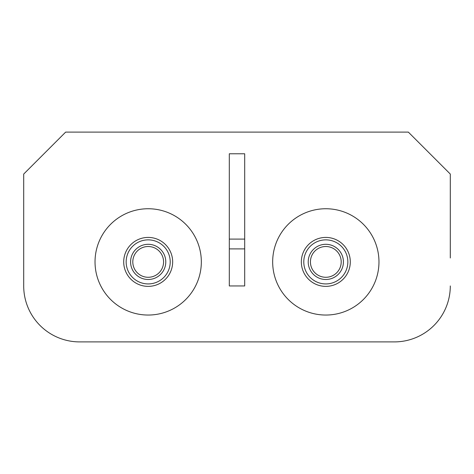 <?xml version="1.0" encoding="UTF-8"?>
<svg xmlns="http://www.w3.org/2000/svg" width="474" height="474" viewBox="0 0 474 474"><rect width="100%" height="100%" fill="white"/><g stroke="black" fill="none" stroke-linecap="round" stroke-linejoin="round"><path stroke-width="0.71" d="M237.557 153.777L244.691 153.777L244.691 285.952L229.309 285.952L229.309 153.777L237.557 153.777M272.668 261.897A53.147 53.147 0 0 1 325.816 208.744A53.147 53.147 0 0 1 378.969 261.897A53.147 53.147 0 0 1 325.816 315.044A53.147 53.147 0 0 1 272.668 261.897M201.332 261.897A53.147 53.147 0 0 0 148.184 208.744A53.147 53.147 0 0 0 95.031 261.897A53.147 53.147 0 0 0 148.184 315.044A53.147 53.147 0 0 0 201.332 261.897M79.65 341.902L394.35 341.902L79.65 341.902A55.95 55.95 0 0 1 23.7 285.952L23.7 174.059L65.661 132.098L408.339 132.098L450.3 174.059L450.3 257.98M394.35 341.902A55.95 55.95 0 0 0 450.3 285.952M23.7 285.952L23.7 257.98M132.797 261.897A15.387 15.387 0 0 1 148.184 246.51A15.387 15.387 0 0 1 163.571 261.897A15.387 15.387 0 0 1 148.184 277.284A15.387 15.387 0 0 1 132.797 261.897M172.66 261.897A24.476 24.476 0 0 0 148.184 237.421A24.476 24.476 0 0 0 123.708 261.897A24.476 24.476 0 0 0 148.184 286.373A24.476 24.476 0 0 0 172.66 261.897A24.476 24.476 0 0 1 148.184 286.373A24.476 24.476 0 0 1 123.708 261.897M310.429 261.897A15.387 15.387 0 0 1 325.816 246.51A15.387 15.387 0 0 1 341.203 261.897A15.387 15.387 0 0 1 325.816 277.284A15.387 15.387 0 0 1 310.429 261.897M350.292 261.897A24.476 24.476 0 0 1 325.816 286.373A24.476 24.476 0 0 1 301.34 261.897A24.476 24.476 0 0 1 325.816 237.421A24.476 24.476 0 0 1 350.292 261.897A24.476 24.476 0 0 0 325.816 237.421A24.476 24.476 0 0 0 301.34 261.897M126.155 261.897A22.029 22.029 0 0 1 148.184 239.868A22.029 22.029 0 0 1 170.213 261.897A22.029 22.029 0 0 1 148.184 283.926A22.029 22.029 0 0 1 126.155 261.897M165.782 261.897A17.597 17.597 0 0 0 148.184 244.3A17.597 17.597 0 0 0 130.587 261.897A17.597 17.597 0 0 0 148.184 279.494A17.597 17.597 0 0 0 165.782 261.897M303.787 261.897A22.029 22.029 0 0 0 325.816 283.926A22.029 22.029 0 0 0 347.845 261.897A22.029 22.029 0 0 0 325.816 239.868A22.029 22.029 0 0 0 303.787 261.897M343.413 261.897A17.597 17.597 0 0 1 325.816 279.494A17.597 17.597 0 0 1 308.219 261.897A17.597 17.597 0 0 1 325.816 244.3A17.597 17.597 0 0 1 343.413 261.897M244.691 248.891L229.309 248.891M244.691 239.097L229.309 239.097"/></g></svg>
